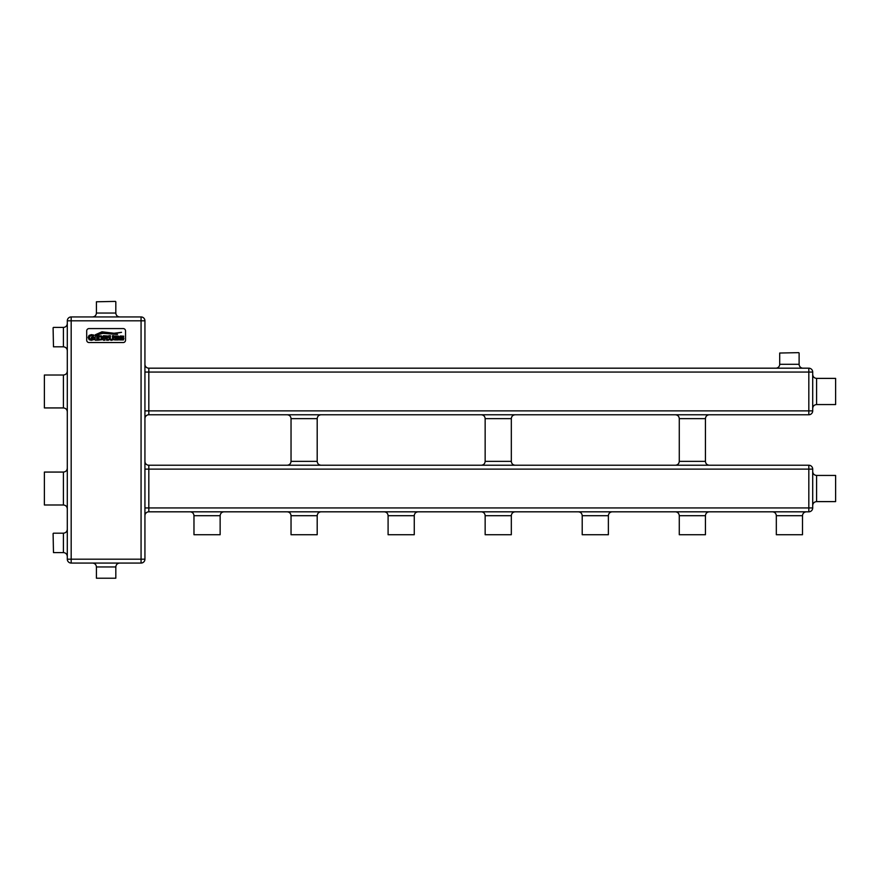 <?xml version="1.0" encoding="UTF-8"?>
<svg xmlns="http://www.w3.org/2000/svg" width="880" height="880" viewBox="0 0 880 880"><rect width="100%" height="100%" fill="white"/><g stroke="black" fill="none" stroke-linecap="round" stroke-linejoin="round"><path stroke-width="1.32" d="M779.702 353.034L798.732 352.649L779.702 353.034L779.702 364.298L799.117 364.298A3.883 3.883 0 0 0 803 368.181M775.819 368.181A3.883 3.883 0 0 0 779.702 364.298M144.936 372.064L148.819 372.064L148.819 368.181L808.819 368.181A3.883 3.883 0 0 1 812.702 372.064L812.702 410.883A3.883 3.883 0 0 1 808.819 414.766L148.819 414.766L148.819 410.883L808.819 410.883L808.819 372.064L148.819 372.064L148.819 410.883L144.936 410.883M816.585 404.558L835.615 404.558L835.615 378.389L816.585 378.389L816.585 404.558C814.231 404.789 812.933 406.076 812.702 408.441M835.615 378.389L835.615 404.558M144.936 469.117L148.819 469.117L148.819 465.234L808.819 465.234A3.883 3.883 0 0 1 812.702 469.117L812.702 507.936A3.883 3.883 0 0 1 808.819 511.819L148.819 511.819L148.819 507.936L808.819 507.936L808.819 469.117L148.819 469.117L148.819 507.936L144.936 507.936M816.585 501.611L835.615 501.611L835.615 475.442L816.585 475.442L816.585 501.611C814.231 501.842 812.933 503.14 812.702 505.494M835.615 475.442L835.615 501.611M193.974 515.702L193.974 534.732L220.143 534.732L220.143 515.702L193.974 515.702C193.743 513.348 192.456 512.05 190.091 511.819M220.143 534.732L193.974 534.732M291.038 515.702L291.038 534.732L317.196 534.732L317.196 515.702L291.038 515.702C290.807 513.348 289.509 512.05 287.155 511.819M317.196 534.732L291.038 534.732M388.091 515.702L388.091 534.732L414.26 534.732L414.26 515.702L388.091 515.702C387.86 513.348 386.573 512.05 384.208 511.819M414.26 534.732L388.091 534.732M485.155 515.702L485.155 534.732L511.324 534.732L511.324 515.702L485.155 515.702C484.924 513.348 483.626 512.05 481.272 511.819M511.324 534.732L485.155 534.732M582.208 515.702L582.208 534.732L608.377 534.732L608.377 515.702L582.208 515.702C581.977 513.348 580.69 512.05 578.325 511.819M608.377 534.732L582.208 534.732M679.272 515.702L679.272 534.732L705.441 534.732L705.441 515.702L679.272 515.702C679.041 513.348 677.743 512.05 675.389 511.819M705.441 534.732L679.272 534.732M776.325 515.702L776.325 534.732L802.494 534.732L802.494 515.702L776.325 515.702C776.094 513.348 774.807 512.05 772.442 511.819M802.494 534.732L776.325 534.732M812.702 469.117A3.883 3.883 0 0 0 808.819 465.234A3.883 3.883 0 0 1 812.702 469.117A3.883 3.883 0 0 0 808.819 465.234L808.819 469.117L812.702 469.117M144.936 320.815L144.936 559.185A3.883 3.883 0 0 1 141.064 563.068L71.181 563.068A3.883 3.883 0 0 1 67.298 559.185L67.298 320.815L71.181 320.815L71.181 559.185L67.298 559.185A3.883 3.883 0 0 0 71.181 563.068L71.181 559.185L141.064 559.185L141.064 320.815L71.181 320.815L71.181 316.932L141.064 316.932L141.064 320.815L144.936 320.815A3.883 3.883 0 0 0 141.064 316.932A3.883 3.883 0 0 1 144.936 320.815M53.482 346.819L53.097 327.8L53.482 346.819L63.415 346.819L63.415 327.415C65.769 327.184 67.067 325.886 67.298 323.532M53.482 327.415L63.415 327.415M44.385 391.468L44.385 407.935L63.415 407.935L63.415 375.012L44.385 375.012L44.385 391.468M44.385 407.935L44.385 375.012M44.385 488.532L44.385 504.988L63.415 504.988L63.415 472.065L44.385 472.065L44.385 488.532M44.385 504.988L44.385 472.065M53.482 552.585L53.097 533.566L53.482 552.585L63.415 552.585L63.415 533.181C65.769 532.95 67.067 531.652 67.298 529.298M96.415 566.951L96.415 578.215L115.819 578.215L115.819 566.951L96.415 566.951C96.184 564.597 94.886 563.299 92.532 563.068M115.819 578.215L96.415 578.215M125.532 330.902L125.532 340.219A2.332 2.332 0 0 1 123.2 342.551L89.034 342.551A2.332 2.332 0 0 1 86.702 340.219L86.702 330.902A2.332 2.332 0 0 1 89.034 328.581L123.2 328.581A2.332 2.332 0 0 1 125.532 330.902M118.668 336.171L115.192 335.984L114.554 337.117L115.104 338.162L117.964 338.954L116.787 339.504L114.928 338.822L114.466 339.922L118.393 339.933L118.811 338.173L115.5 337.007L116.622 336.446L118.382 337.183L118.668 336.171M113.894 335.731L112.398 335.731L112.596 338.877L111.408 339.471L110.231 338.877L110.429 335.731L108.834 335.731L109.23 339.416L111.364 340.318L113.322 339.713L113.894 335.731M97.592 340.219L102.014 339.724L102.498 336.886L101.53 335.929L97.592 335.731L97.592 340.219M92.367 339.284L89.969 338.899L89.353 337.502L89.991 336.05L91.41 335.577L93.324 336.413L93.973 335.104L91.443 334.642L89.078 335.401L88.132 337.502L89.177 339.713L91.355 340.318L94.38 339.427L94.38 337.491L91.366 337.227L91.366 338.514L93.137 338.25L92.367 339.284M95.337 334.752L102.663 332.145L113.927 333.696L121.539 332.343L113.982 333.245L101.97 331.804L95.337 334.752M97.097 334.884L102.927 333.355L117.513 334.466L102.751 332.948L97.097 334.884M96.811 335.731L95.216 335.731L95.216 340.219L96.811 340.219L96.811 335.731M106.7 339.658L106.612 340.219L108.504 340.219L106.964 338.327L108.229 337.029L107.745 335.995L103.389 335.731L103.389 340.219L104.973 340.219L104.72 338.382L105.798 338.382L106.7 339.658M123.728 336.171L120.252 335.984L119.625 337.117L120.164 338.162L123.035 338.954L121.847 339.504L119.999 338.822L119.537 339.922L123.453 339.933L123.882 338.173L120.56 337.007L121.693 336.446L123.453 337.183L123.728 336.171M100.078 339.405L101.233 339.042L101.233 336.908L98.934 336.545L98.934 339.405L100.078 339.405M106.337 337.557L106.964 336.655L104.72 336.545L104.72 337.557L106.337 337.557M96.415 301.785L115.434 301.4L96.415 301.785L96.415 313.049L115.819 313.049C116.05 315.403 117.348 316.701 119.702 316.932M71.181 316.932A3.883 3.883 0 0 0 67.298 320.815A3.883 3.883 0 0 1 71.181 316.932M148.819 465.234A3.883 3.883 0 0 1 144.936 461.351A3.883 3.883 0 0 0 148.819 465.234A3.883 3.883 0 0 1 144.936 461.351M144.936 515.702A3.883 3.883 0 0 1 148.819 511.819A3.883 3.883 0 0 0 144.936 515.702A3.883 3.883 0 0 1 148.819 511.819M148.819 368.181A3.883 3.883 0 0 1 144.936 364.298A3.883 3.883 0 0 0 148.819 368.181A3.883 3.883 0 0 1 144.936 364.298M144.936 418.649A3.883 3.883 0 0 1 148.819 414.766A3.883 3.883 0 0 0 144.936 418.649A3.883 3.883 0 0 1 148.819 414.766M808.819 368.181A3.883 3.883 0 0 1 812.702 372.064L808.819 372.064L808.819 368.181M808.819 410.883L812.702 410.883A3.883 3.883 0 0 1 808.819 414.766L808.819 410.883M679.272 418.649L679.272 461.351L705.441 461.351L705.441 418.649L679.272 418.649C679.041 416.284 677.743 414.997 675.389 414.766M485.155 418.649L485.155 461.351L511.324 461.351L511.324 418.649L485.155 418.649C484.924 416.284 483.626 414.997 481.272 414.766M291.038 418.649L291.038 461.351L317.196 461.351L317.196 418.649L291.038 418.649C290.807 416.284 289.509 414.997 287.155 414.766M808.819 507.936L812.702 507.936A3.883 3.883 0 0 1 808.819 511.819L808.819 507.936M141.064 563.068A3.883 3.883 0 0 0 144.936 559.185L141.064 559.185L141.064 563.068M799.117 353.034L799.117 364.298M816.585 378.389C814.231 378.158 812.933 376.86 812.702 374.506M291.038 461.351C290.807 463.716 289.509 465.003 287.155 465.234M679.272 461.351C679.041 463.716 677.743 465.003 675.389 465.234M485.155 461.351C484.924 463.716 483.626 465.003 481.272 465.234M816.585 475.442C814.231 475.211 812.933 473.924 812.702 471.559M63.415 552.585C65.769 552.816 67.067 554.114 67.298 556.468M63.415 346.819C65.769 347.05 67.067 348.348 67.298 350.702M63.415 504.988C65.769 505.219 67.067 506.517 67.298 508.871M63.415 407.935C65.769 408.166 67.067 409.453 67.298 411.818M53.482 533.181L63.415 533.181M96.415 313.049C96.184 315.403 94.886 316.701 92.532 316.932M115.819 301.785L115.819 313.049M115.819 566.951C116.05 564.597 117.348 563.299 119.702 563.068M63.415 375.012C65.769 374.781 67.067 373.483 67.298 371.129M63.415 472.065C65.769 471.834 67.067 470.547 67.298 468.182M220.143 515.702C220.374 513.348 221.661 512.05 224.026 511.819M317.196 515.702C317.427 513.348 318.725 512.05 321.079 511.819M414.26 515.702C414.491 513.348 415.789 512.05 418.143 511.819M511.324 515.702C511.544 513.348 512.842 512.05 515.196 511.819M608.377 515.702C608.608 513.348 609.906 512.05 612.26 511.819M705.441 515.702C705.661 513.348 706.959 512.05 709.324 511.819M802.494 515.702C802.725 513.348 804.023 512.05 806.377 511.819M317.196 461.351C317.427 463.716 318.725 465.003 321.079 465.234M511.324 461.351C511.544 463.716 512.842 465.003 515.196 465.234M705.441 461.351C705.661 463.716 706.959 465.003 709.324 465.234M317.196 418.649C317.427 416.284 318.725 414.997 321.079 414.766M511.324 418.649C511.544 416.284 512.842 414.997 515.196 414.766M705.441 418.649C705.661 416.284 706.959 414.997 709.324 414.766"/></g></svg>
